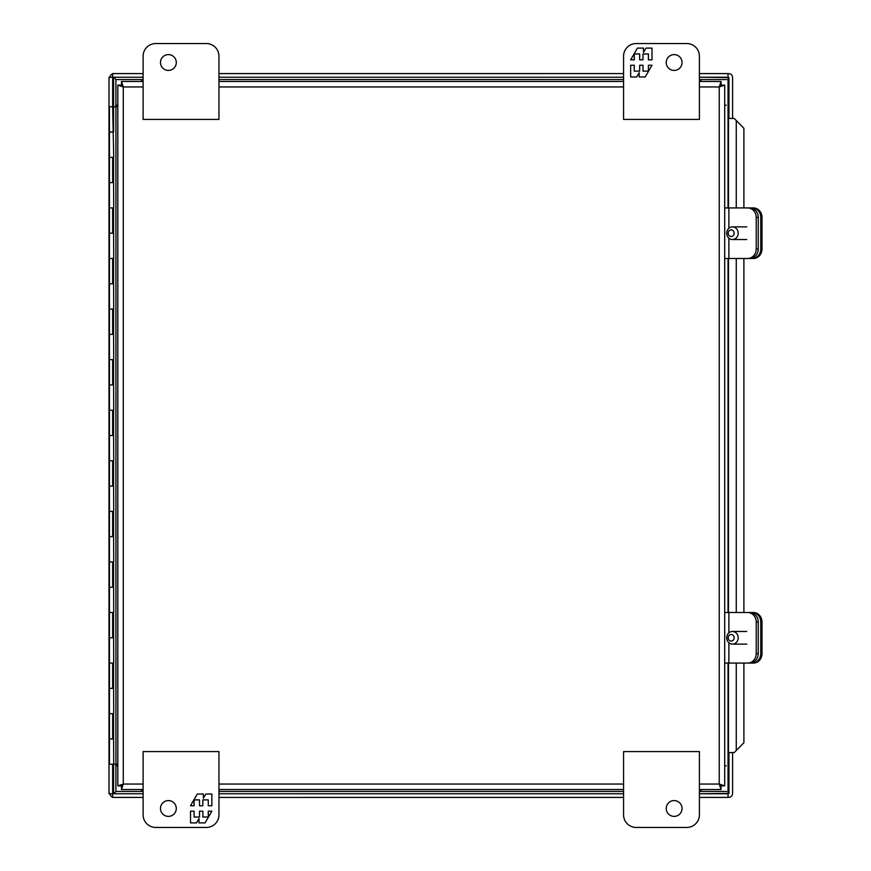<?xml version="1.0" encoding="UTF-8"?>
<svg xmlns="http://www.w3.org/2000/svg" width="871" height="871" viewBox="0 0 871 871"><rect width="100%" height="100%" fill="white"/><g stroke="black" fill="none" stroke-linecap="round" stroke-linejoin="round"><path stroke-width="1.31" d="M636.2 827.45L686.773 827.45A12.64 12.64 0 0 0 699.413 814.81L699.413 751.586L623.56 751.586L623.56 814.81A12.64 12.64 0 0 0 636.2 827.45M666.228 808.484A7.904 7.904 0 0 1 678.084 801.636A7.904 7.904 0 0 1 678.084 815.332A7.904 7.904 0 0 1 666.228 808.484M728.885 228.267L728.885 207.919L747.612 207.919A9.505 8.612 90 0 1 756.224 217.423L756.224 248.986A9.505 8.612 90 0 1 747.612 258.491L728.885 258.491L728.885 238.142M728.885 207.919L724.705 207.919L724.705 85.129L719.239 86.948L721.068 85.129L719.239 86.948L721.057 81.482L699.413 81.482M756.224 217.423L758.26 217.423A9.505 8.612 -90 0 0 749.637 207.919L747.612 207.919M728.885 632.858L728.885 612.509L724.705 612.509L724.705 258.491L728.885 258.491M747.612 258.491L749.637 258.491A9.505 8.612 -90 0 0 758.26 248.986L756.224 248.986M758.26 217.423L758.26 248.986M143.105 81.482L121.461 81.482L121.461 85.118L123.279 86.948L121.461 85.118L117.814 85.129L117.814 785.871L123.279 784.052L121.461 785.871L123.279 784.052L121.461 789.518L143.105 789.518M728.885 612.509L747.612 612.509A9.505 8.612 90 0 1 756.224 622.014L756.224 653.577A9.505 8.612 90 0 1 747.612 663.081L724.705 663.081L724.705 785.871L721.068 785.871L721.057 789.518L719.239 784.052L721.057 785.882L719.239 784.052L724.705 785.871L724.705 85.129L721.068 85.129L721.057 81.482M121.461 789.518L121.461 785.882L117.814 785.871M121.461 81.482L123.279 86.948L117.814 85.129M218.959 789.518L623.56 789.518M699.413 789.518L721.057 789.518M623.56 81.482L218.959 81.482M113.6 157.346L113.6 182.627L112.653 182.627L112.653 157.346L113.709 157.346L112.653 106.763L109.452 106.763L109.452 132.054L112.653 132.054M113.6 207.919L113.6 233.199L112.653 233.199L112.653 207.919L113.709 207.919L113.6 182.627M113.6 258.491L113.6 283.783L112.653 283.783L112.653 258.491L113.709 258.491L113.6 233.199M113.6 309.063L113.6 334.355L112.653 334.355L112.653 309.063L113.709 309.063L113.6 283.783M113.6 359.636L113.6 384.928L112.653 384.928L112.653 359.636L113.709 359.636L113.6 334.355M113.6 410.208L113.6 435.5L112.653 435.5L112.653 410.208L113.709 410.208L113.6 384.928M113.6 460.792L113.6 486.072L112.653 486.072L112.653 460.792L113.709 460.792L113.6 435.5M113.6 511.364L113.6 536.645L112.653 536.645L112.653 511.364L113.709 511.364L113.6 486.072M113.6 561.937L113.6 587.217L112.653 587.217L112.653 561.937L113.709 561.937L113.6 536.645M113.6 612.509L113.6 637.801L112.653 637.801L112.653 612.509L113.709 612.509L113.6 587.217M113.6 663.081L113.6 688.373L112.653 688.373L112.653 663.081L113.709 663.081L113.6 637.801M113.6 713.654L113.6 738.946L112.653 738.946L112.653 713.654L113.709 713.654L113.6 688.373M112.653 713.654L109.452 713.654L109.463 764.237L115.93 764.237L115.93 106.763L117.814 106.763L117.814 764.237L115.93 764.237M113.6 132.054L113.6 106.763L115.93 106.763M113.6 738.946L113.709 764.237M109.452 738.946L112.653 738.946M112.653 663.081L109.452 663.081L109.452 688.373L112.653 688.373M112.653 612.509L109.452 612.509L109.452 637.801L112.653 637.801M112.653 561.937L109.452 561.937L109.452 587.217L112.653 587.217M112.653 511.364L109.452 511.364L109.452 536.645L112.653 536.645M112.653 460.792L109.452 460.792L109.452 486.072L112.653 486.072M112.653 410.208L109.452 410.208L109.452 435.5L112.653 435.5M112.653 359.636L109.452 359.636L109.452 384.928L112.653 384.928M112.653 309.063L109.452 309.063L109.452 334.355L112.653 334.355M112.653 258.491L109.452 258.491L109.452 283.783L112.653 283.783M112.653 207.919L109.452 207.919L109.452 233.199L112.653 233.199M112.653 157.346L109.452 157.346L109.452 182.627L112.653 182.627M113.6 106.763L110.846 106.763M110.846 764.237L113.121 764.237M109.931 77.573A3.985 3.985 0 0 1 113.916 73.6L143.105 73.6L112.653 73.589L112.653 77.236L109.006 77.236L109.006 793.764L112.642 793.764L112.653 797.411L143.105 797.411L113.916 797.401A3.985 3.985 0 0 1 109.931 793.427M728.951 752.544L728.951 793.427L699.413 793.764L728.025 793.764L728.025 797.411L699.413 797.411L728.602 797.401A3.985 3.985 0 0 0 732.587 793.427L732.587 752.544M623.56 797.411L218.959 797.411L623.56 797.401M732.337 118.456L728.036 118.456L728.025 73.589L699.413 73.589L728.602 73.6A3.985 3.985 0 0 1 732.587 77.573L732.587 118.456M218.959 73.589L623.56 73.589L218.959 73.6M112.642 764.738L112.642 793.764L143.105 793.764L113.916 793.764L115.908 791.434L113.916 793.764M218.959 793.764L623.56 793.764L218.959 793.764M728.036 793.764L728.036 752.544L732.337 752.544M728.036 118.456L728.036 207.919M728.036 258.491L728.036 612.509M728.036 663.081L728.036 752.544M728.025 77.236L699.413 77.236L728.951 77.573L728.951 118.456M623.56 77.236L218.959 77.236L623.56 77.236M113.916 77.236L115.908 79.566L113.916 77.236L143.105 77.236L112.653 77.236L112.642 106.763M746.795 644.115L732.457 644.115A6.326 5.727 90 0 1 726.73 637.801A6.326 5.727 90 0 1 732.457 631.475A6.326 5.727 90 0 1 738.183 637.801A6.326 5.727 90 0 1 732.457 644.115M731.172 634.513A3.288 2.983 90 0 1 733.752 639.445A3.288 2.983 90 0 1 728.592 639.445A3.288 2.983 90 0 1 731.172 634.513M756.224 622.014L758.26 622.014A9.505 8.612 -90 0 0 749.637 612.509L747.612 612.509M747.612 663.081L749.637 663.081A9.505 8.612 -90 0 0 758.26 653.577L756.224 653.577M758.26 622.014L758.26 653.577M206.318 43.55L155.746 43.55A12.64 12.64 0 0 0 143.105 56.19L143.105 119.414L218.959 119.414L218.959 56.19A12.64 12.64 0 0 0 206.318 43.55M176.29 62.516A7.904 7.904 0 0 1 164.434 69.364A7.904 7.904 0 0 1 164.434 55.668A7.904 7.904 0 0 1 176.29 62.516M155.746 827.45A12.64 12.64 0 0 1 143.105 814.81L143.105 751.586L218.959 751.586L218.959 814.81A12.64 12.64 0 0 1 206.318 827.45L155.746 827.45M176.29 808.484A7.904 7.904 0 0 1 164.434 815.332A7.904 7.904 0 0 1 164.434 801.636A7.904 7.904 0 0 1 176.29 808.484M190.52 811.162L190.52 822.899L196.53 822.899L199.013 818.598L199.013 822.899L205.077 822.899L211.86 811.162L208.267 811.162L208.267 817.031L202.856 817.031L202.856 811.162L199.513 811.162L199.513 817.031L194.102 817.031L194.102 811.162L190.52 811.162M211.86 805.751L211.86 794.025L205.839 794.025L203.357 798.315L203.357 794.025L197.292 794.025L190.52 805.751L194.102 805.751L194.102 799.883L199.513 799.883L199.513 805.751L202.856 805.751L202.856 799.883L208.267 799.883L208.267 805.751L211.86 805.751M686.773 43.55A12.64 12.64 0 0 1 699.413 56.19L699.413 119.414L623.56 119.414L623.56 56.19A12.64 12.64 0 0 1 636.2 43.55L686.773 43.55M666.228 62.516A7.904 7.904 0 0 1 678.084 55.668A7.904 7.904 0 0 1 678.084 69.364A7.904 7.904 0 0 1 666.228 62.516M652.009 59.838L652.009 48.101L645.988 48.101L643.506 52.402L643.506 48.101L637.441 48.101L630.658 59.838L634.251 59.838L634.251 53.969L639.662 53.969L639.662 59.838L643.005 59.838L643.005 53.969L648.416 53.969L648.416 59.838L652.009 59.838M630.658 65.249L630.658 76.975L636.679 76.975L639.162 72.685L639.162 76.975L645.226 76.975L652.009 65.249L648.416 65.249L648.416 71.117L643.005 71.117L643.005 65.249L639.662 65.249L639.662 71.117L634.251 71.117L634.251 65.249L630.658 65.249M746.795 239.525L732.457 239.525A6.326 5.727 90 0 1 726.73 233.199A6.326 5.727 90 0 1 732.457 226.885A6.326 5.727 90 0 1 738.183 233.199A6.326 5.727 90 0 1 732.457 239.525M731.172 229.911A3.288 2.983 90 0 1 733.752 234.843A3.288 2.983 90 0 1 728.592 234.843A3.288 2.983 90 0 1 731.172 229.911M728.494 663.081L728.494 752.544L734.22 752.544L743.899 742.745L743.899 663.081M743.899 612.509L743.899 258.491M743.899 207.919L743.899 128.255L734.22 118.456L728.494 118.456L728.494 207.919M752.163 612.509A9.505 8.612 90 0 1 760.775 622.014L761.994 622.014A9.505 8.612 90 0 0 753.382 612.509L736.071 612.509M752.163 663.081L753.382 663.081A9.505 8.612 90 0 0 761.994 653.577L760.775 653.577A9.505 8.612 90 0 1 752.163 663.081L736.071 663.081M760.775 622.014L760.775 653.577M761.994 622.014L761.994 653.577M728.494 612.509L728.494 258.491M752.163 207.919A9.505 8.612 90 0 1 760.775 217.423L761.994 217.423A9.505 8.612 90 0 0 753.382 207.919L736.071 207.919M752.163 258.491L753.382 258.491A9.505 8.612 90 0 0 761.994 248.986L760.775 248.986A9.505 8.612 90 0 1 752.163 258.491L736.071 258.491M760.775 217.423L760.775 248.986M761.994 217.423L761.994 248.986M113.578 77.573L113.578 106.763M113.578 764.237L113.578 793.427M143.105 784.052L123.279 784.052L123.279 86.948L143.105 86.948M699.413 86.948L719.239 86.948L719.239 784.052L699.413 784.052M623.56 784.052L218.959 784.052M218.959 86.948L623.56 86.948M700.981 791.086L700.981 789.518M724.705 765.805L726.272 765.805M116.246 765.805L117.814 765.805M141.538 789.518L141.538 791.086M141.538 79.914L141.538 81.482M117.814 105.195L116.246 105.195M726.272 105.195L724.705 105.195M700.981 81.482L700.981 79.914M728.885 663.081L728.885 642.733M736.267 750.53L736.267 663.081M736.267 612.509L736.267 258.491M736.267 207.919L736.267 120.47M143.105 791.434L115.908 791.434L115.908 764.237M115.908 106.763L115.908 79.566L143.105 79.566M726.621 791.434L699.413 791.434M623.56 791.434L218.959 791.434M218.959 79.566L623.56 79.566M699.413 79.566L726.621 79.566M109.463 132.054L109.463 157.346M109.463 182.627L109.463 207.919M109.463 233.199L109.463 258.491M109.463 283.783L109.463 309.063M109.463 334.355L109.463 359.636M109.463 384.928L109.463 410.208M109.463 435.5L109.463 460.792M109.463 486.072L109.463 511.364M109.463 536.645L109.463 561.937M109.463 587.217L109.463 612.509M109.463 637.801L109.463 663.081M109.463 688.373L109.463 713.654M113.121 106.763L113.121 132.054M113.121 157.346L113.121 182.627M113.121 207.919L113.121 233.199M113.121 258.491L113.121 283.783M113.121 309.063L113.121 334.355M113.121 359.636L113.121 384.928M113.121 410.208L113.121 435.5M113.121 460.792L113.121 486.072M113.121 511.364L113.121 536.645M113.121 561.937L113.121 587.217M113.121 612.509L113.121 637.801M113.121 663.081L113.121 688.373M113.121 713.654L113.121 738.946M746.795 631.475L732.457 631.475M746.795 226.885L732.457 226.885"/></g></svg>
